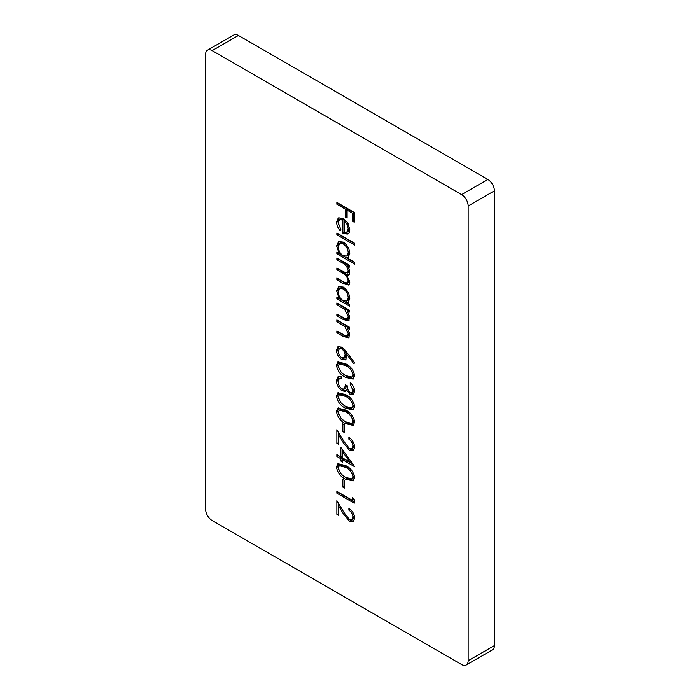 <?xml version="1.0" encoding="UTF-8"?>
<svg xmlns="http://www.w3.org/2000/svg" width="700" height="700" viewBox="0 0 700 700"><rect width="100%" height="100%" fill="white"/><g stroke="black" fill="none" stroke-linecap="round" stroke-linejoin="round"><path stroke-width="1.05" d="M352.459 497.315L354.235 499.52L354.235 503.221L336.875 493.194L336.875 491.4L352.459 500.395L352.459 497.315M336.429 466.996L337.916 463.689L345.546 465.552C350.481 467.81 353.526 471.8 354.681 477.531L353.168 480.918L345.546 479.185C340.602 476.823 337.558 472.762 336.429 466.996L337.741 466.235L338.634 463.409M352.905 446.171C352.704 443.231 351.365 440.912 348.898 439.206L348.898 437.404C352.424 439.775 354.349 443.065 354.681 447.291L353.273 450.713L349.519 450.371L343.289 442.715L338.651 435.015L338.651 444.351L336.875 443.319L336.875 429.695L344.059 441.621L349.379 448.49L351.785 448.709L352.905 446.171L354.217 445.41L354.025 443.774M336.429 411.46L337.916 408.152L345.546 410.025C350.481 412.274 353.526 416.273 354.681 422.004L353.168 425.381L345.546 423.649C340.602 421.295 337.558 417.235 336.429 411.46L337.741 410.707L338.634 407.873M352.905 390.18L350.227 384.449L350.227 382.646C353.001 384.991 354.48 387.844 354.681 391.186L353.194 394.686L350.175 394.441L346.596 390.031L345.118 391.352L342.029 390.766C338.502 388.238 336.63 384.851 336.429 380.59L338.004 376.775L341.547 376.863L341.547 378.665L339.15 378.849L338.205 381.658C338.24 384.598 339.465 387.004 341.88 388.885L344.225 389.051L345.555 384.834L347.34 385.858C347.2 388.474 348.145 390.731 350.175 392.639L351.846 392.779L352.905 390.18L354.217 389.428L354.016 387.8M341.547 377.738L339.15 378.849M346.762 352.293L354.681 362.854L353.745 363.694L346.727 354.34L346.894 356.519L345.389 359.887L341.749 359.494C338.459 357.245 336.691 354.139 336.429 350.158L337.934 346.719L341.714 347.139L346.762 352.293M336.875 302.942L349.562 310.275L349.562 312.069L347.27 310.748L349.79 317.774L348.46 320.845L343.35 319.541L336.875 315.805L336.875 314.002L345.73 318.902L347.366 318.868L348.224 316.566L344.864 309.636L336.875 304.745L336.875 302.942M336.875 257.95L349.562 265.283L349.562 267.085L347.358 265.808L349.142 268.87L349.79 272.265L348.626 275.012L346.719 275.161L349.79 282.301L348.626 285.014L343.744 283.78L336.875 279.808L336.875 278.005L343.752 281.977L347.392 283.106L348.224 281.085C347.471 276.973 345.336 274.155 341.81 272.632L336.875 269.78L336.875 267.977L343.324 271.705L347.401 273.026L348.224 271.049C347.55 267.12 345.546 264.381 342.213 262.832L336.875 259.752L336.875 257.95M336.875 233.013L354.681 243.303L354.681 245.096L336.875 234.815L336.875 233.013M336.875 202.423L354.235 212.45L354.235 222.215L352.459 221.191L352.459 213.22L347.113 210.131L347.113 218.102L345.336 217.079L345.336 209.107L336.875 204.225L336.875 202.423M212.161 50.619A9.284 5.364 -120 0 0 207.515 50.155A9.284 5.364 -120 0 0 205.599 54.407L205.599 509.162A9.284 5.364 -120 0 0 212.161 520.538L461.589 664.536A9.284 5.364 -120 0 0 466.226 665A9.284 5.364 -120 0 0 468.151 660.747L468.151 205.992A9.284 5.364 -120 0 0 461.589 194.626L212.161 50.619L238.411 35.464A9.284 5.364 -120 0 0 233.774 35L207.515 50.155M338.205 222.679L340.882 229.618L340.156 230.799C337.838 227.999 336.665 225.068 336.648 222.005L338.284 217.919L343.184 218.409L347.419 222.539L349.79 229.635C349.79 232.068 348.95 233.555 347.287 234.089L342.886 233.144L342.886 220.036L339.526 219.66L338.205 222.679M348.005 233.782L348.6 233.336L344.199 232.382L342.886 233.144M354.681 262.325L354.681 264.127L336.875 253.838L336.875 252.044L339.071 253.312L336.648 245.928L338.59 241.623L343.254 242.095C347.261 244.895 349.44 248.71 349.79 253.566L348.031 257.574L347.104 257.95L354.681 262.325M349.562 304.36L349.562 306.162L336.875 298.83L336.875 297.036L339.071 298.296L336.648 290.92L338.59 286.615L343.254 287.088C347.261 289.879 349.44 293.703 349.79 298.559L348.075 302.662L347.217 303.004L349.562 304.36M336.875 319.918L349.562 327.241L349.562 329.044L347.27 327.723L349.79 334.749L348.46 337.811L343.35 336.507L336.875 332.771L336.875 330.969L345.73 335.869L347.366 335.834L348.224 333.533L344.864 326.611L336.875 321.711L336.875 319.918M336.429 365.181L337.916 361.874L345.546 363.746C350.481 366.004 353.526 369.994 354.681 375.725L353.168 379.102L345.546 377.37C340.602 375.016 337.558 370.956 336.429 365.181L337.741 364.429L338.634 361.594M336.429 396.034L337.916 392.726L345.546 394.599C350.481 396.848 353.526 400.846 354.681 406.578L353.168 409.955L345.546 408.223C340.602 405.869 337.558 401.809 336.429 396.034L337.741 395.281L338.634 392.446M342.659 423.78L344.444 424.812L344.444 432.521L342.659 431.498L342.659 423.78M340.882 447.431L354.681 466.716L342.659 459.778L342.659 462.088L340.882 461.064L340.882 458.745L336.875 456.435L336.875 454.633L340.882 456.951L340.882 447.431M342.659 479.316L344.444 480.34L344.444 488.058L342.659 487.025L342.659 479.316M352.905 517.125C352.704 514.194 351.365 511.875 348.898 510.169L348.898 508.366C352.424 510.738 354.349 514.028 354.681 518.245L353.273 521.675L349.519 521.325L343.289 513.669L338.651 505.977L338.651 515.305L336.875 514.281L336.875 500.657L344.059 512.584L349.379 519.444L351.785 519.663L352.905 517.125L354.217 516.372L354.025 514.736M466.226 665L492.485 649.845A9.284 5.364 -120 0 0 494.401 645.593L494.401 190.838A9.284 5.364 -120 0 0 487.839 179.463L238.411 35.464M354.235 220.701L352.459 221.191M353.771 220.43L353.771 212.459L352.459 213.22M353.771 212.459L348.425 209.379L347.113 210.131M347.113 216.589L345.336 217.079M346.649 216.317L346.649 208.346L345.336 209.107M346.649 208.346L338.188 203.464L336.875 204.225M338.371 224.332L337.96 221.244L336.648 222.005M337.96 221.244L339.027 217.612M344.199 232.382L344.199 219.275L342.886 220.036M344.199 219.275L340.839 218.899L339.526 219.66M345.704 220.395L344.444 221.121L344.444 232.243L346.806 232.172L348.119 231.42L349.484 227.071M348.154 223.72L347.034 224.359L344.444 221.121M349.536 228.069L348.224 228.821L347.034 224.359M346.806 232.172L348.224 228.821M354.681 243.582L338.188 234.054L336.875 234.815M354.681 262.605L338.188 253.085L336.875 253.838M340.104 252.709L339.071 253.312M338.249 247.695L337.96 245.166L336.648 245.928M337.96 245.166L339.29 241.316M348.618 257.127L347.104 257.95M345.214 243.565L340.996 242.821L339.684 243.574L338.205 246.89C338.441 250.635 340.104 253.566 343.192 255.693L346.727 256.086L348.224 252.691C347.97 248.981 346.308 246.041 343.236 243.889L339.684 243.574M346.727 256.086L348.04 255.334L349.493 251.037M349.536 251.93L348.224 252.691M344.549 243.127L343.236 243.889M349.562 265.562L348.67 265.046L347.358 265.808M349.195 274.479L346.719 275.161M349.204 284.498L345.056 283.019L338.188 279.046L336.875 279.808M347.392 283.106L348.705 282.345L349.536 280.402M349.519 280.341L348.224 281.085M347.209 274.873L338.188 269.019L336.875 269.78M347.401 273.026L348.714 272.265L349.536 270.287L348.224 271.049M347.786 265.562L343.525 262.08L338.188 259L336.875 259.752M349.562 304.64L338.188 298.078L336.875 298.83M340.104 297.701L339.071 298.296M338.249 292.688L337.96 290.159L336.648 290.92M337.96 290.159L339.29 286.309M348.67 302.199L347.217 303.004M345.214 288.558L340.996 287.814L339.684 288.566L338.205 291.882C338.441 295.627 340.104 298.559 343.192 300.676L346.727 301.079L348.224 297.684C347.97 293.974 346.308 291.034 343.236 288.881L339.684 288.566M346.727 301.079L348.04 300.326L349.493 296.03M349.536 296.922L348.224 297.684M344.549 288.12L343.236 288.881M349.562 310.555L348.591 309.995L347.27 310.748M349.055 320.329L344.662 318.789L338.188 315.044L336.875 315.805M347.366 318.868L348.679 318.115L349.536 315.805L348.224 316.566M347.646 310.537L346.176 308.884L344.864 309.636M346.176 308.884L338.188 303.984L336.875 304.745M349.562 327.521L348.591 326.961L347.27 327.723M349.055 337.304L344.662 335.755L338.188 332.01L336.875 332.771M347.366 335.834L348.679 335.081L349.536 332.771L348.224 333.533M347.646 327.504L346.176 325.85L344.864 326.611M346.176 325.85L338.188 320.959L336.875 321.711M347.821 353.71L346.727 354.34M345.993 359.406L343.061 358.733L341.749 359.494M343.061 358.733L341.346 357.446M338.389 352.835L337.741 349.396L336.429 350.158M337.741 349.396L338.651 346.447M343.534 348.521L340.681 347.918L339.369 348.67L338.205 351.277C338.336 353.929 339.483 356.046 341.652 357.639L343.919 357.849L345.109 355.11C344.986 352.485 343.84 350.42 341.652 348.898L339.369 348.67M343.919 357.849L345.231 357.088L346.421 354.349L344.977 350.044M346.421 354.349L345.109 355.11M342.965 348.136L341.652 348.898M353.745 378.639L346.859 376.618L345.546 377.37M346.859 376.618L341.994 373.047M338.441 367.85L337.741 364.429M354.217 374.001L352.905 374.754C351.855 370.283 349.405 367.211 345.555 365.549L339.36 363.877L338.205 366.275L341.189 372.295L345.555 375.576L351.794 377.108L353.106 376.346L354.217 374.001L353.876 372.076M350.123 366.949L346.868 364.787L340.672 363.116L339.36 363.877M351.794 377.108L352.905 374.754M351.418 383.757L350.227 384.449M353.78 394.188L351.488 393.68L350.175 394.441M351.488 393.68L350 392.525M347.874 389.296L346.596 390.031M346.43 390.591L343.341 390.005L342.029 390.766M343.341 390.005L341.74 388.789M338.433 383.679L337.741 379.838L336.429 380.59M337.741 379.838L338.713 376.504M344.225 389.051L345.537 388.29L346.762 385.525M351.846 392.779L353.159 392.017L354.217 389.428M353.745 409.491L346.859 407.461L345.546 408.223M346.859 407.461L341.994 403.9M338.441 398.703L337.741 395.281M354.217 404.854L352.905 405.606C351.855 401.135 349.405 398.064 345.555 396.401L339.36 394.73L338.205 397.127L341.189 403.148L345.555 406.429L351.794 407.96L353.106 407.199L354.217 404.854L353.876 402.929M350.123 397.801L346.868 395.64L340.672 393.969L339.36 394.73M351.794 407.96L352.905 405.606M353.745 424.918L346.859 422.887L345.546 423.649M346.859 422.887L341.994 419.326M338.441 414.129L337.741 410.707M354.217 420.28L352.905 421.033C351.855 416.561 349.405 413.49 345.555 411.828L339.36 410.156L338.205 412.554L341.189 418.574L345.555 421.855L351.794 423.386L353.106 422.625L354.217 420.28L353.876 418.355M350.123 413.227L346.868 411.066L340.672 409.395L339.36 410.156M351.794 423.386L352.905 421.033M344.444 431.007L342.659 431.498M343.971 430.736L343.971 424.541M350.866 438.926L350.21 438.454L348.898 439.206M353.824 450.258L350.831 449.61L349.519 450.371M350.831 449.61L349.151 448.341M339.71 434.402L338.651 435.015M338.651 442.838L336.875 443.319M338.188 442.566L338.188 431.874M351.785 448.709L353.098 447.947L354.217 445.41M353.238 464.363L343.971 459.016L342.659 459.778M342.659 460.574L340.882 461.064M342.195 460.302L342.195 457.992L340.882 458.745M342.195 457.992L338.188 455.674L336.875 456.435M342.195 449.234L342.195 456.19L340.882 456.951M342.659 451.999L342.659 457.975L350.201 462.332L342.659 451.999L343.752 451.369M351.295 461.702L350.201 462.332M353.745 480.454L346.859 478.424L345.546 479.185M346.859 478.424L341.994 474.863M338.441 469.656L337.741 466.235M354.217 475.808L352.905 476.569C351.855 472.097 349.405 469.026 345.555 467.364L339.36 465.684L338.205 468.081L341.189 474.11L345.555 477.383L351.794 478.914L353.106 478.161L354.217 475.808L353.876 473.883M350.123 468.764L346.868 466.602L340.672 464.931L339.36 465.684M351.794 478.914L352.905 476.569M344.444 486.544L342.659 487.025M343.971 486.273L343.971 480.069M354.235 501.707L338.188 492.441L336.875 493.194M353.771 498.934L353.771 499.642L352.459 500.395M350.866 509.889L350.21 509.407L348.898 510.169M353.824 521.22L350.831 520.564L349.519 521.325M350.831 520.564L349.151 519.304M339.71 505.365L338.651 505.977M338.651 513.791L336.875 514.281M338.188 513.52L338.188 502.836M351.785 519.663L353.098 518.91L354.217 516.372M468.151 660.747L494.401 645.593M468.151 205.992L494.401 190.838M461.589 194.626L487.839 179.463M345.056 283.019L343.744 283.78M343.123 271.871L341.81 272.632M343.525 262.08L342.213 262.832M344.662 318.789L343.35 319.541M342.773 306.635L341.46 307.396M344.662 335.755L343.35 336.507M342.773 323.601L341.46 324.363M346.868 364.787L345.555 365.549M346.868 395.64L345.555 396.401M346.868 411.066L345.555 411.828M344.348 442.102L343.289 442.715M346.868 466.602L345.555 467.364M344.348 513.065L343.289 513.669"/></g></svg>
